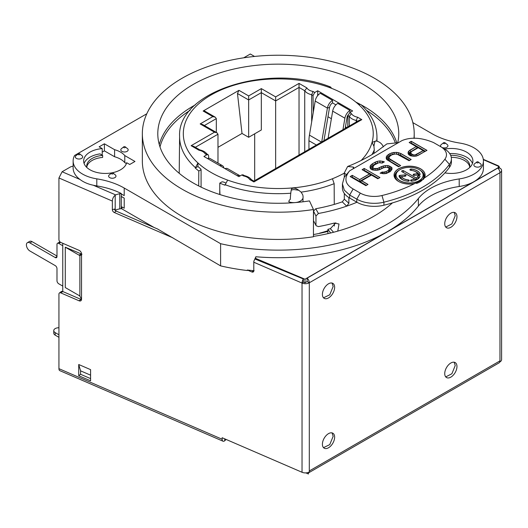 <?xml version="1.0" encoding="UTF-8"?>
<svg xmlns="http://www.w3.org/2000/svg" width="528" height="528" viewBox="0 0 528 528"><rect width="100%" height="100%" fill="white"/><g stroke="black" fill="none" stroke-linecap="round" stroke-linejoin="round"><path stroke-width="0.79" d="M334.264 204.389L334.165 183.665L332.435 178.748A94.961 54.826 0 0 0 344.315 173.111M198.693 185.942L198.805 171.019A98.677 56.971 180 0 1 195.248 168.029L197.934 162.947A94.961 54.826 0 0 0 227.647 180.094L224.954 185.183A98.677 56.971 180 0 1 219.78 183.124L222.057 181.81L223.509 182.035A94.961 54.826 0 0 0 225.39 182.78M376.649 141.141A98.67 56.965 0 0 0 376.946 136.363C376.655 124.634 371.257 113.995 360.749 104.438L358.618 104.478A94.961 54.826 0 0 0 328.904 87.331L330.634 87.041L331.558 88.328M205.128 153.787A9.887 5.709 0 0 0 198.944 150.216L191.116 145.695L214.487 132.198L200.158 123.928L212.83 116.609L203.148 111.019L238.973 90.334L248.655 95.924L261.327 88.612L275.656 96.888L299.026 83.391L306.86 87.912A9.887 5.709 0 0 0 313.045 91.483L314.754 92.473L317.684 90.783L352.638 110.959L349.708 112.649L351.424 113.639A9.887 5.709 0 0 0 357.608 117.209L361.812 119.638L253.895 181.942C253.895 180.833 253.895 180.833 253.895 181.942L249.691 179.513A9.887 5.709 0 0 0 243.507 175.943L241.798 174.953L238.867 176.642L203.914 156.466L206.844 154.777L205.128 153.787L206.639 153.82L208.085 154.658L206.844 154.777M383.335 146.896A9.266 9.266 0 0 0 375.87 141.002L372.042 142.382L373.936 146.282L374.273 149.886L373.923 153.377M298.749 190.258C295.548 187.928 293.126 187.493 291.469 188.958L291.251 190.08A8.917 0.884 94.1 0 0 290.281 199.393A3.98 3.227 -168 0 0 288.842 201.802A9.266 5.353 180 0 0 295.277 202.567A9.266 5.353 0 0 0 303.079 197.287A9.266 9.266 0 0 0 302.762 194.878L301.132 192.133L298.749 190.258L293.759 189.532L291.251 190.08M195.248 168.029L197.934 166.478L197.934 162.947A94.961 54.826 0 0 1 211.127 94.948A94.961 54.826 0 0 1 328.904 87.331M197.934 166.478A94.961 54.826 0 0 0 200.693 168.861L201.082 169.699L201.082 187.123M358.849 104.359A98.677 56.971 180 0 0 357.746 103.475L357.588 103.561M198.805 171.019L201.082 169.699M319.513 233.376L319.506 233.191A99.145 57.242 180 0 0 327.908 230.69M313.691 221.041L316.16 225.733L318.41 226.604A134.693 77.768 0 0 0 334.356 223.027L334.369 226.017M219.78 183.124L219.734 194.509M219.985 194.588L219.734 189.361M327.908 231.403A120.483 69.564 180 0 1 313.454 234.551M413.965 138.376A135.934 78.481 0 0 0 414.209 133.716A135.934 78.481 0 0 0 278.276 55.235A135.934 78.481 0 0 0 142.342 133.716L142.342 160.954A135.934 78.481 0 0 0 313.454 236.762L313.454 209.517L309.461 200.904A120.483 69.564 180 0 1 157.793 133.716A120.483 69.564 180 0 1 278.276 64.152A120.483 69.564 180 0 1 398.759 133.716A120.483 69.564 180 0 1 397.683 142.982M451.282 157.318A18.533 10.699 180 0 1 464.396 160.453A18.533 10.699 180 0 1 469.742 167.006M84.084 163.475A21.628 12.487 0 0 1 100.016 153.886L102.643 155.404L102.643 157.423A18.533 10.699 0 0 0 86.81 167.006M126.41 163.574L124.78 162.637A21.628 12.487 0 0 0 114.589 156.75L104.392 150.863L102.208 152.13M146.81 113.764L74.573 155.47A32.129 18.553 0 0 0 73.135 160.954L73.135 168.016A32.129 18.553 0 0 0 79.999 179.48C83.569 182.186 88.011 184.107 93.324 185.242A32.129 18.553 0 0 0 96.802 185.915L96.802 178.847A61.789 35.673 180 0 1 124.212 188.041L220.598 243.685A154.466 89.179 0 0 0 418.394 198.488A61.789 35.673 180 0 1 459.208 178.933A32.129 18.553 0 0 0 483.417 160.954A32.129 18.553 0 0 0 459.749 143.062A61.789 35.673 180 0 1 432.34 133.874L412.843 122.615M73.135 166.201A6.178 3.564 0 0 0 70.085 167.158L62.113 171.745L79.999 179.48M93.324 185.242L115.705 194.918A12.355 7.135 180 0 1 119.783 193.756L121.275 193.512A61.789 35.673 0 0 0 96.802 185.915M450.661 155.305A18.533 10.699 0 0 1 464.396 158.433A18.533 10.699 180 0 1 469.821 166.003A18.533 10.699 180 0 1 469.623 167.574M472.468 163.475A21.628 12.487 0 0 0 466.58 157.172A21.628 12.487 0 0 0 449.684 153.549M444.767 149.048A21.628 12.487 180 0 1 466.58 152.13A21.628 12.487 180 0 1 472.91 160.954A21.628 12.487 180 0 1 444.913 172.887M73.135 160.954A32.129 18.553 0 0 0 96.802 178.847M254.529 56.443L250.312 54.008L243.718 57.809M392.423 202.91A135.313 78.124 180 0 1 313.454 236.392M115.269 174.854A3.689 2.132 180 0 1 113.256 178.174A3.689 2.132 180 0 1 109.256 177.316A3.689 2.132 180 0 1 109.336 174.854L111.54 173.125A0.944 0.548 0 0 0 111.52 173.758A0.944 0.548 0 0 0 112.543 173.976A0.944 0.548 180 0 0 113.065 173.125L115.269 174.854M123.724 146.863A1.234 1.234 0 0 1 125.248 146.863L127.453 148.592A3.689 2.132 180 0 1 126.892 151.47A3.689 2.132 180 0 1 121.882 151.364A3.689 2.132 180 0 1 121.519 148.592L123.724 146.863A0.944 0.548 180 0 0 123.816 147.576A0.944 0.548 0 0 0 125.103 147.602A0.944 0.548 0 0 0 125.248 146.863A0.944 0.548 0 0 0 125.156 146.804M82.566 157.443A3.689 2.132 180 0 1 78.052 158.948A3.689 2.132 180 0 1 75.445 156.341A3.689 2.132 180 0 1 76.039 155.628L78.243 153.905A0.944 0.548 0 0 0 78.091 154.084A0.944 0.548 180 0 0 78.758 154.757A0.944 0.548 180 0 0 79.919 154.367A0.944 0.548 0 0 0 79.768 153.905L81.972 155.628A3.689 2.132 180 0 1 82.566 157.443M473.986 164.465A3.689 2.132 0 0 0 476.593 167.072A3.689 2.132 0 0 0 481.107 165.568A3.689 2.132 0 0 0 480.513 163.753L478.309 162.03A0.944 0.548 180 0 1 478.46 162.492A0.944 0.548 0 0 1 477.305 162.881A0.944 0.548 0 0 1 476.632 162.208A0.944 0.548 180 0 1 476.784 162.03L474.58 163.753A3.689 2.132 0 0 0 473.986 164.465M441.817 147.398A3.689 2.132 0 0 0 445.203 147.853A3.689 2.132 0 0 0 447.216 144.533L445.012 142.804A0.944 0.548 0 0 0 444.134 142.586M444.008 142.6A0.944 0.548 180 0 0 443.487 142.804A1.234 1.234 0 0 1 445.012 142.804A0.944 0.548 0 0 1 444.497 143.656A0.944 0.548 180 0 1 443.467 143.438A0.944 0.548 180 0 1 443.487 142.804L441.283 144.533A3.689 2.132 0 0 0 441.197 146.989M129.73 164.485L134.97 161.462L124.78 155.575A21.628 12.487 180 0 0 114.589 149.688L104.392 143.801L99.145 146.83L102.208 148.592A21.628 12.487 180 0 0 83.642 160.954A21.628 12.487 180 0 0 103.732 173.408A21.628 12.487 180 0 0 126.674 162.723L129.73 164.485M418.394 206.059A61.789 35.673 0 0 1 459.208 186.503A32.129 18.553 0 0 0 474.005 181.639L304.993 279.22L255.473 258.344L255.849 256.76A154.466 89.179 0 0 0 387.499 231.581A154.466 89.179 0 0 0 418.394 206.059L418.394 198.488M115.705 194.918L115.203 195.175C113.388 196.772 112.438 198.733 112.352 201.069L112.352 209.748L114.358 209.075A2.468 1.617 -127.6 0 0 116.18 211.088L157.535 228.967L220.598 265.881L220.598 243.685M220.598 265.881A154.466 89.179 0 0 0 247.322 270.527L247.322 270.019A154.466 89.179 0 0 0 253.48 270.673L254.12 270.679M498.511 168.848L498.511 166.901A2.468 1.426 0 0 1 497.785 167.911L474.005 181.639A32.129 18.553 0 0 0 483.417 168.524L483.417 160.954M498.511 166.901A2.468 1.426 0 0 0 498.122 166.129L483.338 159.667M81.444 254.522L79.873 255.427L80.949 255.209L81.536 253.935A3.089 2.02 52.4 0 0 79.061 250.338L60.911 242.491A2.468 1.617 -127.6 0 1 58.938 239.62L58.938 177.969L62.113 171.745M172.907 237.844L114.325 212.513A2.468 1.617 52.4 0 1 112.352 209.748M255.823 256.885L253.895 261.129A4.323 2.119 113.4 0 0 253.79 262.225L253.79 270.798A2.468 1.617 52.4 0 1 253.321 271.9A2.468 1.617 52.4 0 1 251.81 271.96L247.322 270.019M255.473 258.344L255.473 259.208L303.362 278.982A4.323 2.119 113.4 0 0 302.425 280.916A4.323 2.119 113.4 0 0 302.036 283.081A5.564 3.208 0 0 0 309.302 282.784A4.323 2.495 60 0 0 308.84 280.652A4.323 2.495 60 0 0 307.118 278.137L497.785 168.056A4.323 2.495 60 0 1 499.508 170.57A4.323 2.495 60 0 1 499.97 172.702A5.564 3.208 0 0 0 501.6 170.432L501.6 359.614A5.564 3.208 180 0 1 499.97 361.885L499.97 360.875L309.302 470.956L309.302 471.966A5.564 3.208 180 0 1 302.036 472.27L222.136 437.719L222.136 439.237A4.323 2.119 -66.6 0 0 223.014 441.203L59.809 370.643A4.323 2.119 -66.6 0 1 58.938 368.669L58.938 294.103A2.468 1.617 -127.6 0 1 59.407 293L61.255 291.575A2.468 1.617 52.4 0 1 62.766 291.515L62.766 243.296M81.965 254.219L65.281 247.196L65.281 287.555L79.035 295.495A3.089 1.782 60 0 1 79.873 296.175L81.536 299.336A3.089 2.02 52.4 0 1 80.949 300.716A3.089 2.02 52.4 0 1 79.061 300.788L60.911 292.941A2.468 1.617 -127.6 0 0 59.407 293M90.585 369.64L90.585 380.84L78.718 375.712L78.718 364.505L90.585 369.64M90.585 375.17L80.573 370.841L80.573 374.279L90.585 378.609M78.718 364.505L80.573 370.841M81.53 299.548A3.089 2.02 52.4 0 1 80.916 299.363L79.061 300.788M60.911 292.941L62.766 291.515L80.916 299.363M62.766 286.103L58.733 283.774A2.468 1.426 -120 0 1 56.984 280.751L56.984 268.64A2.468 1.426 60 0 0 55.235 265.617L29.898 250.985A4.943 2.851 60 0 1 26.4 244.933A4.943 2.851 60 0 1 27.423 242.669A4.943 2.851 60 0 1 29.898 242.913L55.235 257.545A2.468 1.426 60 0 0 56.47 257.664A2.468 1.426 60 0 0 56.984 256.535L56.984 244.424A2.468 1.426 -120 0 1 57.493 243.296L59.677 242.035A2.468 1.426 60 0 1 60.053 241.923M62.766 245.744L58.733 243.415A2.468 1.426 -120 0 0 57.493 243.296M65.281 247.196L79.035 255.136A3.089 1.782 60 0 0 79.873 255.427L79.873 296.175M27.423 242.669L29.608 241.408A4.943 2.851 60 0 1 32.083 241.652L56.984 256.027M226.103 439.435L224.73 440.768A4.323 2.119 -66.6 0 1 223.014 441.203M224.73 440.768L224.73 438.841M121.42 196.515L124.212 198.125A61.789 35.673 180 0 0 121.275 196.541L121.42 194.086M121.909 206.956L121.909 208.903L154.051 227.462M121.275 193.512L121.275 194.014A61.789 35.673 180 0 1 124.212 195.604L124.212 188.041M115.13 210.329L115.203 210.283A12.355 7.135 -0 0 1 119.783 208.89L121.301 208.639L121.275 196.541M115.203 210.283L115.203 195.175M121.909 208.903A25.001 14.434 180 0 1 121.301 208.639M303.362 278.982L303.362 282.064L302.036 283.081L253.79 262.225M501.6 170.432A5.564 3.208 0 0 0 499.376 167.864L498.511 168.524M304.993 279.22L304.993 282.751L303.362 282.064M304.993 282.751L307.118 281.523L309.302 282.784L309.302 470.956M497.567 165.891A4.323 2.119 -66.6 0 1 498.498 165.891A4.323 2.119 -66.6 0 1 498.98 166.3A4.323 2.119 -66.6 0 1 499.376 167.864M309.302 282.784L499.97 172.702L499.97 360.875A4.323 2.495 60 0 1 499.844 361.812L499.97 361.885M308.444 472.375L308.444 472.916L499.079 362.855A4.323 2.495 -120 0 0 499.508 362.479A4.323 2.495 60 0 0 499.844 361.812M445.744 227.066L451.895 223.905L455.222 215.695L454.212 212.395M323.519 297.818L329.749 294.789L333.161 286.48L332.039 283.054M445.744 376.9L451.895 373.738L455.222 365.528L454.212 362.228M323.519 447.652L329.749 444.622L333.161 436.313L332.039 432.887M444.734 223.766A8.653 4.996 120 0 0 446.523 227.726A8.653 4.996 120 0 0 453.189 225.403A8.653 4.996 120 0 0 456.964 216.698A8.653 4.996 120 0 0 455.176 212.744A8.653 4.996 120 0 0 448.51 215.061A8.653 4.996 120 0 0 444.734 223.766M444.734 373.6A8.653 4.996 120 0 0 446.523 377.56A8.653 4.996 120 0 0 453.189 375.236A8.653 4.996 120 0 0 456.964 366.538A8.653 4.996 120 0 0 455.176 362.578A8.653 4.996 120 0 0 448.51 364.894A8.653 4.996 120 0 0 444.734 373.6M322.403 444.226A8.653 4.996 120 0 0 324.192 448.186A8.653 4.996 120 0 0 330.858 445.87A8.653 4.996 120 0 0 334.633 437.164A8.653 4.996 120 0 0 332.845 433.204A8.653 4.996 120 0 0 326.179 435.521A8.653 4.996 120 0 0 322.403 444.226M322.403 294.393A8.653 4.996 120 0 0 324.192 298.353A8.653 4.996 120 0 0 330.858 296.036A8.653 4.996 120 0 0 334.633 287.331A8.653 4.996 120 0 0 332.845 283.371A8.653 4.996 120 0 0 326.179 285.688A8.653 4.996 120 0 0 322.403 294.393M309.111 472.072A4.323 2.495 60 0 1 308.84 472.56A4.323 2.495 -120 0 1 308.444 472.916L308.444 473.992L305.897 472.897M58.938 337.313L55.196 335.155A4.943 2.851 180 0 1 53.75 333.135L53.75 330.614A4.943 2.851 180 0 1 58.938 327.763M58.938 334.792L55.196 332.633A4.943 2.851 180 0 1 53.75 330.614M307.118 278.137L307.118 281.523M121.268 206.626A61.789 35.673 180 0 1 124.212 208.217L124.212 198.125M78.718 375.712L80.573 374.279M142.342 133.716A135.934 78.481 0 0 0 313.454 209.517M396.891 143.114A120.483 69.564 0 0 0 361.238 104.881M359.799 104.108A120.483 69.564 0 0 0 355.892 102.122M195.314 104.881A120.483 69.564 0 0 0 159.251 144.52M124.78 162.637L124.78 155.575M104.392 143.801L104.392 150.863M114.589 156.75L114.589 149.688M102.208 155.153L102.208 148.592M86.929 167.574A18.533 10.699 180 0 1 86.731 166.003A18.533 10.699 180 0 1 102.643 155.404M344.315 193.439L344.315 199.195L342.283 201.854A126.047 72.772 180 0 1 315.777 208.732L318.41 213.484A134.693 77.768 0 0 0 346.691 206.151A134.693 77.768 0 0 0 356.928 202.25M318.41 213.484L315.962 216.011L315.962 224.941M334.356 223.027L339.009 224.004L337.755 231.125M330.667 232.987L327.908 229.317L327.908 233.633M313.507 220.308L313.507 211.075L315.777 208.732M327.908 229.317A126.047 72.772 0 0 0 330.356 228.683L335.848 222.803M344.315 199.195L348.883 203.28L346.691 206.151L342.283 201.854M344.315 177.19L344.315 172.887L347.642 166.472L353.298 167.072L353.265 168.722M348.883 203.28L348.883 197.584M347.642 166.472L351.767 164.828C360.809 160.921 368.848 156.697 375.89 152.137L386.912 143.88L398.521 142.652M402.085 140.54L349.661 170.808C343.735 178.193 344.896 184.246 353.153 188.971L360.287 193.09A19.774 11.418 0 0 0 381.982 195.525A118.628 68.488 0 0 0 414.533 183.638A15.53 8.963 180 0 1 394.06 175.138A15.53 8.963 180 0 1 409.589 166.175A15.53 8.963 180 0 1 425.113 175.138A15.53 8.963 180 0 1 424.307 177.995A118.628 68.488 0 0 0 444.899 159.205A19.774 11.418 0 0 0 440.675 146.672L433.541 142.56C421.568 137.537 411.081 136.864 402.085 140.54M411.517 151.582L418.189 147.728L423.212 150.625L415.153 154.895L413.78 154.915L411.418 153.958L410.804 152.381L411.517 151.582M419.159 169.613A13.53 7.814 0 0 0 404.408 167.924A13.53 7.814 0 0 0 396.059 175.138A13.53 7.814 0 0 0 400.019 180.662A13.53 7.814 0 0 0 414.764 182.358A13.53 7.814 0 0 0 423.119 175.138A13.53 7.814 0 0 0 419.159 169.613M414.658 178.999A8.389 4.844 0 0 1 411.47 179.857A1.148 0.66 0 0 0 410.586 180.503A1.148 0.66 0 0 0 411.985 181.15A10.685 6.171 0 0 0 419.998 176.524A1.148 0.66 0 0 0 420.031 176.372A1.148 0.66 0 0 0 419.014 175.718A1.148 0.66 0 0 0 417.767 176.227A8.389 4.844 0 0 1 416.275 178.061L403.656 170.775A1.148 0.66 0 0 0 402.409 170.636A1.148 0.66 0 0 0 401.696 171.244A1.148 0.66 0 0 0 402.032 171.712L414.658 178.999L415.714 180.14A9.101 5.254 0 0 1 415.206 180.385M411.259 169.046A1.148 0.66 0 0 0 409.933 169.699A1.148 0.66 0 0 0 410.903 170.353A8.389 4.844 0 0 1 417.622 173.732L414.13 174.055A1.148 0.66 0 0 0 413.16 174.709A1.148 0.66 0 0 0 414.487 175.362L419.186 174.933A1.148 0.66 0 0 0 420.156 174.28A1.148 0.66 0 0 0 420.143 174.174A10.685 6.171 0 0 0 411.259 169.046L411.259 169.151A1.148 0.66 0 0 0 409.939 169.752M408.276 179.923A8.389 4.844 0 0 1 401.557 176.543L405.049 176.227A1.148 0.66 0 0 0 406.012 175.573A1.148 0.66 0 0 0 404.686 174.92L399.986 175.349A1.148 0.66 0 0 0 399.023 176.002A1.148 0.66 0 0 0 399.036 176.101A10.685 6.171 0 0 0 407.92 181.229A1.148 0.66 0 0 0 409.24 180.576A1.148 0.66 0 0 0 408.276 179.923L408.177 181.236M362.109 169.673L369.468 173.923L359.641 179.599L352.275 175.349L350.17 176.57L365.897 185.651L368.003 184.43L361.647 180.761L371.474 175.085L377.837 178.754L379.942 177.54L364.214 168.458L362.109 169.673M386.852 159.641L398.548 166.795L400.66 165.581L389.294 158.618L388.991 157.628L389.38 156.638L391.855 154.823L395.314 153.978L397.023 154.156L409.081 160.717L411.193 159.496L400.818 153.509L396.752 152.381L391.934 152.843L388.436 154.473L386.285 156.875L386.219 158.459L386.852 159.641M410.315 155.753L414.064 156.295L416.473 156.064L426.987 150.374L411.259 141.293L409.154 142.514L416.183 146.573L408.441 151.424L408.038 152.816L408.329 154.196L410.315 155.753M383.249 172.154L382.232 171.97L380.12 173.184L383.869 173.725L386.278 173.494L390.126 171.659L391.928 169.462L391.994 167.878L391.004 166.901L387.981 165.561L385.235 165.594L381.421 166.637L377.579 168.472L374.147 168.518L373.144 167.937L372.841 166.954L374.299 164.954L378.847 162.716L382.259 163.066L384.364 161.852L379.949 160.921L377.19 161.357L372.286 163.799L370.135 166.201L370.069 167.785L370.702 168.96L372.379 169.93L377.157 170.26L379.236 169.831L383.434 167.798L386.542 167.158L388.568 167.924L389.215 168.709L388.113 170.504L386.008 171.719L383.249 172.154L384.622 172.234L388.113 170.603L389.215 168.808L390.126 169.759L389.077 168.531M369.468 173.923L370.696 175.039L359.641 181.421L359.641 179.705L369.468 174.029M362.195 169.726L364.214 168.557L364.214 170.273L378.371 178.451M363.68 170.584L364.214 170.273M364.214 168.458L379.856 177.593M361.647 180.761L360.419 181.87L366.432 185.341M367.917 184.483L361.647 180.86M350.255 176.616L352.275 175.454L352.275 177.17L359.641 181.421M351.74 177.474L352.275 177.17M352.275 175.349L359.641 179.599M409.154 155.08L409.266 152.724L417.404 147.682L416.183 146.573M411.259 141.293L411.259 143.114L410.731 143.418M411.259 143.114L425.416 151.285M410.797 152.407L409.939 153.364L409.9 154.394L412.328 156.176M417.938 155.489L424.433 151.734L423.212 150.625M399.082 166.485L389.591 161.007L388.469 159.898L388.113 158.73L389.314 156.803M387.44 160.156L387.143 158.077L389.11 155.899L392.33 154.4L395.083 154.011M395.545 154.004L400.27 155.008L409.616 160.406M386.635 167.185L389.136 167.633L391.123 169.118L390.634 171.184M385.367 173.58L388.819 171.91L390.126 169.759M371.151 169.217L370.993 167.402L372.959 165.224L375.652 163.673L378.82 162.723M378.88 162.716L382.516 162.914M373.164 166.122L371.963 168.056L372.339 169.29L373.732 170.095L375.56 170.28M376.193 170.273L379.856 169.356L383.539 167.581L386.305 167.191M416.539 154.48L423.212 150.731M415.153 154.895L416.539 154.579L417.001 155.852M413.78 154.915L415.153 154.994L415.325 156.169M412.427 154.532L413.78 155.014L413.622 156.262M411.418 153.958L412.427 154.638L411.919 156.057M410.771 153.173L411.418 154.057L410.705 155.357M410.771 153.272L409.9 154.394M410.797 152.486L409.939 153.364M409.24 142.56L411.259 141.398L426.901 150.427M409.86 150.216L416.183 146.672M408.441 151.424L409.86 150.322L410.533 151.648M408.052 152.876L408.441 151.523L409.266 152.724M408.071 152.948L408.916 153.938M400.567 165.634L390.284 159.694L389.591 161.007M390.284 159.588L389.294 158.717L388.469 159.898M389.294 158.618L388.991 157.733L388.113 158.73M411.101 159.548L400.818 153.608L400.27 155.008M400.818 153.509L398.792 152.849L398.422 154.315M398.792 152.744L396.752 152.48L396.627 153.991M396.752 152.381L394.007 152.519L394.165 154.024M394.007 152.414L391.934 152.942L392.33 154.4M391.934 152.843L389.842 153.76L390.397 155.159M389.842 153.661L388.436 154.572L389.11 155.899M388.436 154.473L387.017 155.78L387.796 157.014M387.017 155.681L386.285 156.974L387.143 158.077M386.285 156.875L386.219 158.466M386.351 158.704L387.083 159.502M387.981 165.561L389.671 166.228L389.136 167.633M385.235 165.594L387.981 165.66L387.757 167.171M389.671 166.129L391.987 167.97L391.123 169.118M383.163 166.023L385.235 165.7L385.394 167.204M381.421 166.637L383.163 166.122L383.539 167.581M379.315 167.851L381.421 166.736L381.962 168.142M377.579 168.472L379.315 167.957L379.856 169.356M375.857 168.696L377.579 168.571L377.909 170.049M374.147 168.518L375.857 168.795L375.877 170.273M373.144 167.937L374.147 168.623L373.732 170.095M372.841 166.954L373.144 168.043L372.339 169.29M372.841 167.053L371.963 168.056M382.675 161.278L384.252 161.911M379.949 160.921L382.675 161.377L382.351 162.862M377.19 161.357L379.949 161.02L379.969 162.545M375.098 162.175L377.19 161.456L377.553 162.928M372.286 163.799L375.098 162.274L375.652 163.673M370.867 165.007L372.286 163.898L372.959 165.224M370.135 166.201L370.867 165.106L371.646 166.34M370.069 167.792L370.135 166.3L370.993 167.402M370.201 168.029L370.933 168.821M388.832 169.699L389.657 170.98M388.113 170.504L388.819 171.91M386.008 171.719L386.529 173.237M384.622 172.135L384.826 173.633M382.232 171.97L383.249 172.253L383.137 173.679M380.239 173.217L382.232 172.069L382.47 173.633M391.75 169.752L391.07 170.478M391.004 166.901L390.317 168.32M396.059 175.19A13.53 7.814 0 0 0 396.059 175.243A13.53 7.814 0 0 0 400.019 180.761A13.53 7.814 0 0 0 414.764 182.457A13.53 7.814 0 0 0 423.119 175.243A13.53 7.814 0 0 0 423.119 175.19M396.733 172.696L396.587 172.894A14.243 8.224 0 0 0 398.521 181.427M416.46 183.454A14.243 8.224 0 0 0 422.591 172.894L422.44 172.696M399.056 170.234A14.81 8.554 0 0 0 395.531 178.946M423.331 179.447A14.81 8.554 0 0 0 420.123 170.234M418.433 174.999A9.101 5.254 0 0 0 417.899 174.101L418.499 175.184M419.285 174.92A9.973 5.755 0 0 0 414.797 171.343M419.133 177.91A9.973 5.755 0 0 0 419.305 177.54L418.46 177.428A9.101 5.254 0 0 1 416.321 179.784L402.732 172.115M401.557 176.543L400.673 177.316A9.101 5.254 0 0 0 403.973 180.385M399.986 175.349L399.742 177.151A9.973 5.755 0 0 0 400.039 177.91M400.099 176.867L401.425 176.741M425.113 175.19A15.53 8.963 0 0 0 420.565 168.901A15.53 8.963 0 0 0 403.689 166.947A15.53 8.963 0 0 0 394.06 175.19M414.533 183.638L423.628 179.078L424.307 177.995M353.153 188.971L349.661 195.023L344.296 190.139L342.421 183.929L342.421 187.961A24.717 14.269 0 0 0 349.661 198.053L349.661 195.023L356.789 199.142A24.717 14.269 0 0 0 383.915 202.191A123.572 71.346 0 0 0 449.447 164.353A24.717 14.269 0 0 0 451.407 158.783A24.717 14.269 0 0 0 444.173 148.691M349.661 198.053L356.789 202.165A24.717 14.269 0 0 0 383.915 205.214A123.572 71.346 0 0 0 449.447 167.376A24.717 14.269 0 0 0 451.407 161.812L451.407 158.783M342.421 183.929L344.282 177.243L349.661 170.808M420.149 174.326A1.148 0.66 0 0 0 420.143 174.273A10.685 6.171 0 0 0 411.259 169.151L411.16 170.379M414.13 174.055L417.622 173.837M414.223 175.369L414.13 174.154A1.148 0.66 0 0 0 413.167 174.755M420.024 176.425A1.148 0.66 0 0 0 418.968 175.817A1.148 0.66 0 0 0 417.767 176.326L418.46 177.428M416.275 178.061L416.321 179.784M403.656 170.775L416.275 178.167A8.389 4.844 0 0 0 417.767 176.326L417.767 176.227M403.148 172.181L403.656 170.881A1.148 0.66 0 0 0 402.448 170.729A1.148 0.66 0 0 0 401.702 171.296M411.47 179.857L411.47 179.962A8.389 4.844 0 0 0 414.658 179.104M411.609 181.163L411.47 179.962A1.148 0.66 0 0 0 410.586 180.556M401.557 176.642A8.389 4.844 0 0 0 408.276 180.022A1.148 0.66 0 0 1 409.24 180.629M406.012 175.619A1.148 0.66 0 0 0 404.686 175.019L404.785 176.246M399.023 176.048A1.148 0.66 0 0 1 399.986 175.448L404.686 174.92M353.298 167.072L353.951 167.851L353.588 168.538M290.281 202.93L290.281 202.231M356.242 122.014L356.242 120.457L357.595 121.235M311.678 121.836L311.678 94.73L313.038 95.515L313.289 112.266M349.708 112.649L347.932 115.658L347.761 126.918M349.292 126.027L349.292 116.444A12.355 7.135 0 0 0 356.242 120.457L357.608 117.209M299.026 83.391L299.026 155.047M304.729 151.76L304.729 90.717A12.355 7.135 0 0 0 311.678 94.73L313.045 91.483M351.424 113.639L349.292 116.444L347.932 115.658M361.812 119.638L359.337 120.232L253.895 181.104L251.203 179.553L249.691 179.513M243.507 175.943L244.471 175.666M241.798 174.953L243.019 174.827L244.405 175.626M346.672 127.538L345.451 126.832M331.379 118.708L327.974 116.747M317.684 90.783L317.737 94.34L318.457 94.756M317.506 95.858L317.737 94.34M314.754 92.473L313.038 95.515M208.659 158.281L208.619 155.8L208.085 154.658M309.085 149.246A3.089 1.782 -120 0 1 308.946 148.289L308.946 140.725A30.895 17.833 -60 0 1 309.441 135.128L315.183 101.039A7.412 4.283 -60 0 1 320.305 93.304L332.541 100.366L332.541 102.887L335.933 104.848M342.956 129.69L344.89 118.193A7.412 4.283 -60 0 1 350.018 110.458L337.781 103.389A7.412 4.283 120 0 0 332.66 111.131L328.086 138.277M350.018 110.458L350.018 112.471M332.541 102.887A4.323 2.495 120 0 0 329.551 107.402L327.413 108.101L315.183 101.039M345.187 128.396L347.028 117.493A4.323 2.495 -60 0 1 348.018 114.992M332.541 100.366A7.412 4.283 120 0 0 327.413 108.101L321.71 141.953M323.948 140.666L329.551 107.402M306.86 87.912L304.729 90.717L299.026 87.424L275.656 100.921L275.656 168.544M275.656 96.888L275.656 100.921L261.327 92.651L261.327 129.98L248.655 137.293L248.655 99.964L261.327 92.651L261.327 88.612M254.681 133.815L254.681 180.649M238.973 90.334L237.468 93.509L242.015 133.459L217.985 147.332M214.487 132.198L216.962 132.792L217.985 134.218L217.985 163.093M198.944 150.216L199.907 149.932M191.116 145.695L193.585 146.282L199.835 149.893M200.158 123.928L202.627 124.516L216.962 132.792M212.83 116.609L215.299 117.203L216.322 118.628L216.322 132.422M203.148 111.019L204.455 110.939L215.299 117.203M248.655 95.924L248.655 99.964L237.468 93.509M242.015 133.459L248.655 137.293M219.734 165.601A7.412 4.283 -60 0 1 222.473 165.686L210.243 158.624A7.412 4.283 120 0 0 207.497 158.539M240.154 175.903A7.412 4.283 120 0 0 239.95 175.771A7.412 4.283 120 0 0 237.204 175.685M224.974 168.623A7.412 4.283 -60 0 1 227.72 168.709L239.95 175.771M222.473 165.686A7.412 4.283 -60 0 1 223.892 167.871L223.925 168.016M361.119 160.512A94.961 54.826 0 0 0 372.042 142.382A94.961 54.826 0 0 0 358.618 104.478M227.647 180.094A94.961 54.826 0 0 0 332.435 178.748M195.248 167.495A98.67 56.965 180 0 1 179.606 136.363C177.098 91.225 269.9 62.528 330.634 87.041M290.776 193.222A98.67 56.965 180 0 1 224.961 184.648M334.165 183.665A98.67 56.965 180 0 1 301.132 192.133M374.273 149.886A98.67 56.965 180 0 1 371.983 154.552M112.352 201.069L58.938 177.969M302.036 472.27L302.036 283.081M58.938 368.669L222.136 439.237M81.536 253.935L81.536 299.336M58.733 243.415L60.601 242.332M81.008 254.001L79.035 255.136M56.984 256.535L55.235 257.545M32.083 241.652L29.898 242.913M119.783 208.89L119.783 193.756M114.325 212.513L116.18 211.088M251.81 271.96L253.48 270.673M459.208 186.503L459.208 178.933M55.196 332.633L55.196 335.155M159.997 146.956A119.533 69.01 180 0 1 190.087 110.319M366.465 110.319A119.533 69.01 180 0 1 395.36 143.009M112.18 172.907A0.944 0.548 180 0 1 113.065 173.125A1.234 1.234 0 0 0 111.54 173.125A0.944 0.548 0 0 1 112.055 172.92M333.577 232.254L330.356 228.683M313.507 211.075L315.962 216.011M383.915 205.214L383.915 202.191L381.982 195.525M449.447 167.376L449.447 164.353L444.899 159.205M356.789 202.165L356.789 199.142L360.287 193.09M420.143 174.174L419.839 174.735M419.899 176.761L419.305 177.54M399.089 176.273L399.742 177.151M344.315 172.887L346.091 174.53M373.936 146.282A9.266 1.195 -84.7 0 1 374.669 142.626A9.266 1.195 -84.7 0 1 375.401 140.996M344.89 118.193L332.66 111.131M321.486 142.085L309.441 135.128M316.391 145.022L308.946 140.725M195.334 147.292L217.985 134.218M204.376 125.525L216.322 118.628M179.606 136.363L179.21 173.303M376.946 136.363L376.999 141.22M498.498 165.891L483.292 159.317M414.209 138.369L414.209 133.716M79.768 153.905A1.234 1.234 0 0 0 78.243 153.905M478.309 162.03A1.234 1.234 0 0 0 476.784 162.03M316.147 225.713L313.678 221.021M302.98 201.795L302.98 198.066M251.592 179.909C250.193 177.857 247.771 176.418 244.325 175.606M207.029 154.183C205.623 152.123 203.207 150.691 199.762 149.879"/></g></svg>
